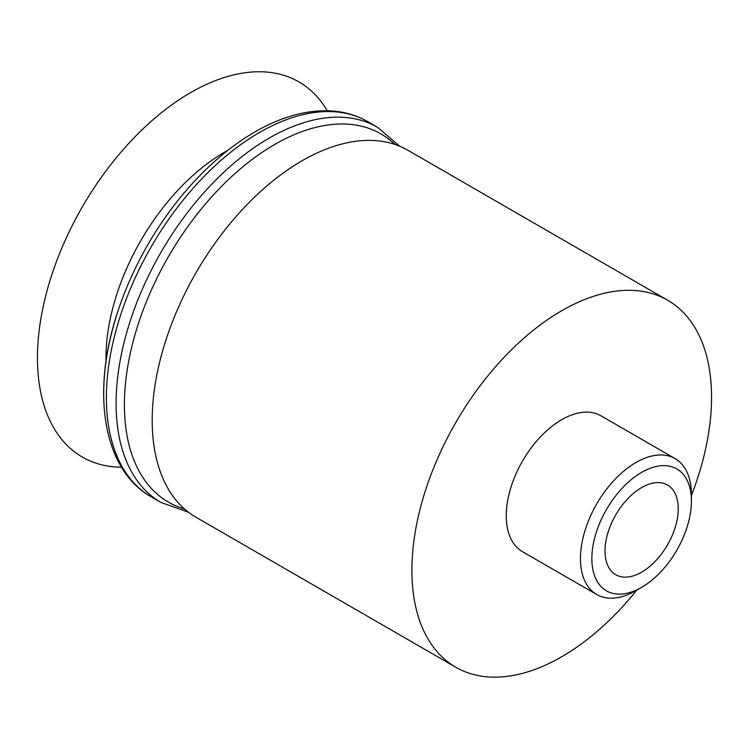 <?xml version="1.0" encoding="UTF-8"?>
<svg xmlns="http://www.w3.org/2000/svg" width="749" height="749" viewBox="0 0 749 749"><rect width="100%" height="100%" fill="white"/><g stroke="black" fill="none" stroke-linecap="round" stroke-linejoin="round"><path stroke-width="1.12" d="M691.411 501.137A70.397 40.643 -60 0 1 641.631 587.347A70.397 40.643 -60 0 1 591.86 558.614A70.397 40.643 -60 0 1 641.631 472.394A70.397 40.643 -60 0 1 691.411 501.137L691.411 494.555A78.458 45.296 -60 0 0 675.158 458.641L600.951 415.798A78.458 45.296 -60 0 0 540.497 436.817A78.458 45.296 -60 0 0 506.249 515.771A78.458 45.296 -60 0 0 522.493 551.685L596.7 594.528A78.458 45.296 -60 0 1 580.456 558.614A78.458 45.296 -60 0 1 614.704 479.66A78.458 45.296 -60 0 1 675.158 458.641M678.257 508.73A51.793 29.904 -60 0 1 655.647 560.851A51.793 29.904 -60 0 1 615.734 574.726A51.793 29.904 -60 0 1 605.005 551.021A51.793 29.904 -60 0 1 627.615 498.89A51.793 29.904 -60 0 1 667.528 485.015A51.793 29.904 -60 0 1 678.257 508.73M641.631 587.347L635.929 590.643A78.458 45.296 -60 0 1 596.7 594.528M636.762 590.165A211.883 122.33 -60 0 1 455.785 667.237A211.883 122.33 -60 0 1 411.894 570.242A211.883 122.33 -60 0 1 504.386 357.011A211.883 122.33 -60 0 1 667.668 300.237A211.883 122.33 -60 0 1 711.55 397.242A211.883 122.33 -60 0 1 691.411 495.51M455.785 667.237L196.079 517.306A211.883 122.33 -60 0 1 152.197 420.301A211.883 122.33 -60 0 1 244.689 207.07A211.883 122.33 -60 0 1 407.971 150.306L667.668 300.237M184.788 509.217L180.05 507.513A212.576 122.733 -60 0 1 124.4 404.816A212.576 122.733 -60 0 1 274.714 144.463A212.576 122.733 -60 0 1 391.474 141.318L395.322 144.566M103.727 393.094A212.828 122.883 -60 0 1 118.286 310.114A212.828 122.883 -60 0 1 189.637 186.529C210.151 163.497 231.881 145.306 254.838 131.964C280.725 117.031 305.601 109.991 329.466 110.833C343.51 111.47 356.299 115.093 367.843 121.703A216.592 125.055 -60 0 0 259.547 132.433A216.592 125.055 -60 0 0 106.395 397.7A216.592 125.055 -60 0 0 151.251 496.859C102.379 469.436 90.713 390.959 118.286 310.114M106.04 361.243A167.795 96.874 -60 0 1 106.002 357.629A167.795 96.874 -60 0 1 224.653 152.131A167.795 96.874 -60 0 1 227.79 150.362M121.497 467.198A216.592 125.055 -60 0 1 37.45 357.9A216.592 125.055 -60 0 1 155.08 117.958A216.592 125.055 -60 0 1 327.276 110.758M188.43 512.194L160.96 502.467A216.592 125.055 -60 0 1 116.104 403.308A216.592 125.055 -60 0 1 269.256 138.041A216.592 125.055 -60 0 1 377.552 127.311L367.843 121.703M399.723 146.233L377.552 127.311M160.96 502.467L151.251 496.859"/></g></svg>
